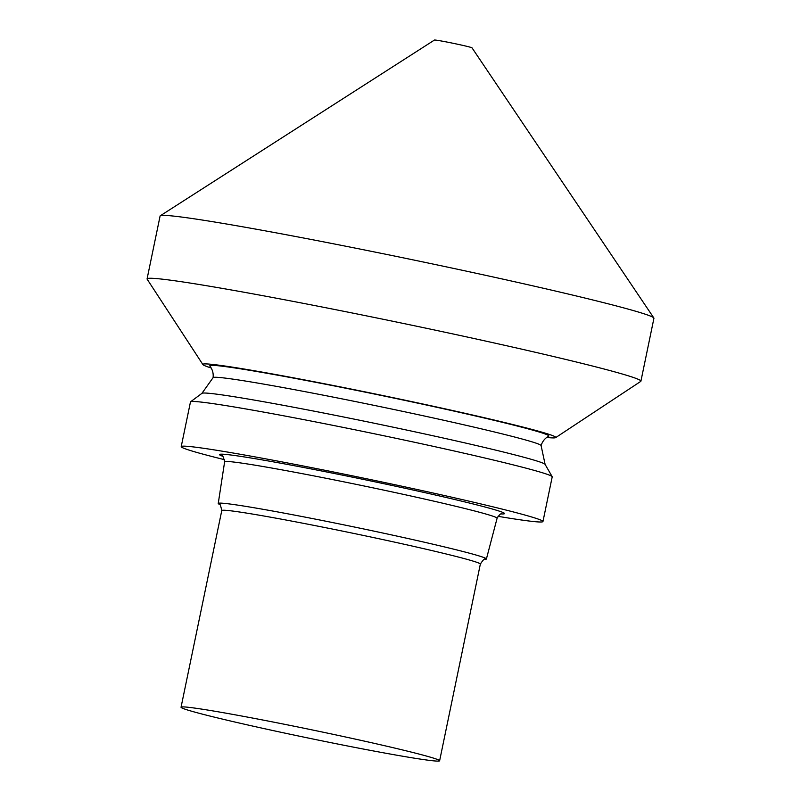 <?xml version="1.0" encoding="UTF-8"?>
<svg xmlns="http://www.w3.org/2000/svg" width="801" height="801" viewBox="0 0 801 801"><rect width="100%" height="100%" fill="white"/><g stroke="black" fill="none" stroke-linecap="round" stroke-linejoin="round"><path stroke-width="1.2" d="M160.29 215.779L434.462 40.05A19.184 0.641 -168.3 0 1 444.465 41.572A19.184 0.641 11.7 0 1 472.009 47.83L653.846 317.987A252.155 8.36 11.7 0 0 291.824 235.784A252.155 8.36 -168.3 0 0 160.29 215.779A252.155 8.36 -168.3 0 0 160.09 216.03L147.074 278.898A252.155 8.36 -168.3 0 0 147.154 279.199L202.893 364.575A180.225 5.977 -168.3 0 0 211.184 367.979M653.846 317.987A252.155 8.36 11.7 0 1 653.926 318.297L640.91 381.176A252.155 8.36 11.7 0 0 278.798 298.663A252.155 8.36 -168.3 0 0 147.074 278.898M640.91 381.176A252.155 8.36 11.7 0 1 640.72 381.416L555.654 437.626A180.225 5.977 11.7 0 1 546.693 437.466M202.893 364.575A180.225 5.977 -168.3 0 1 296.981 378.483A180.225 5.977 11.7 0 1 473.451 415.218A180.225 5.977 11.7 0 1 555.654 437.626M213.086 377.712C213.587 373.366 212.505 369.481 209.862 366.047A173.136 5.737 -168.3 0 1 300.225 379.364A173.136 5.737 11.7 0 1 470.257 414.768A173.136 5.737 11.7 0 1 548.665 436.215C544.96 438.207 542.427 441.351 541.086 445.636M201.912 393.361L213.116 377.621A167.479 5.557 -168.3 0 1 300.575 390.818A167.479 5.557 11.7 0 1 541.086 445.536L545.121 464.44M190.608 401.772A184.711 6.128 -168.3 0 1 286.968 416.42A184.711 6.128 11.7 0 1 552.159 476.645L545.101 464.39A175.279 5.807 11.7 0 0 293.426 407.208A175.279 5.807 -168.3 0 0 201.942 393.331L190.608 401.772A184.711 6.128 -168.3 0 0 190.468 401.952L181.216 446.618A184.711 6.128 -168.3 0 0 224.57 459.694M552.159 476.645A184.711 6.128 11.7 0 1 552.209 476.855L542.958 521.531A184.711 6.128 11.7 0 1 497.982 516.315M542.958 521.531A184.711 6.128 11.7 0 0 277.717 461.096A184.711 6.128 -168.3 0 0 181.216 446.618M480.34 564.114A132.025 4.375 11.7 0 0 290.753 520.91A132.025 4.375 -168.3 0 0 221.777 510.567C220.625 505.261 219.784 503.158 219.264 504.28A136.921 4.536 -168.3 0 1 218.242 503.479A136.921 4.536 -168.3 0 1 289.782 514.192A136.921 4.536 11.7 0 1 486.397 559.008A136.921 4.536 11.7 0 1 485.136 559.338C484.705 558.257 483.103 559.849 480.34 564.114L439.619 760.78A132.025 4.375 11.7 0 1 370.643 750.427A132.025 4.375 -168.3 0 1 181.046 707.233A132.025 4.375 -168.3 0 1 250.022 717.576A132.025 4.375 11.7 0 1 439.619 760.78M501.246 513.922A145.542 4.826 11.7 0 0 448.52 498.042A145.542 4.826 11.7 0 0 295.609 465.962A145.542 4.826 -168.3 0 0 222.518 456.21M501.776 513.821C500.765 513.371 499.203 514.853 497.091 518.257A139.124 4.616 11.7 0 0 297.301 472.72A139.124 4.616 -168.3 0 0 224.62 461.827C223.379 456.87 222.538 454.888 222.077 455.899M486.397 559.008L497.091 518.257M218.242 503.479L224.62 461.827M221.777 510.567L181.046 707.233"/></g></svg>
